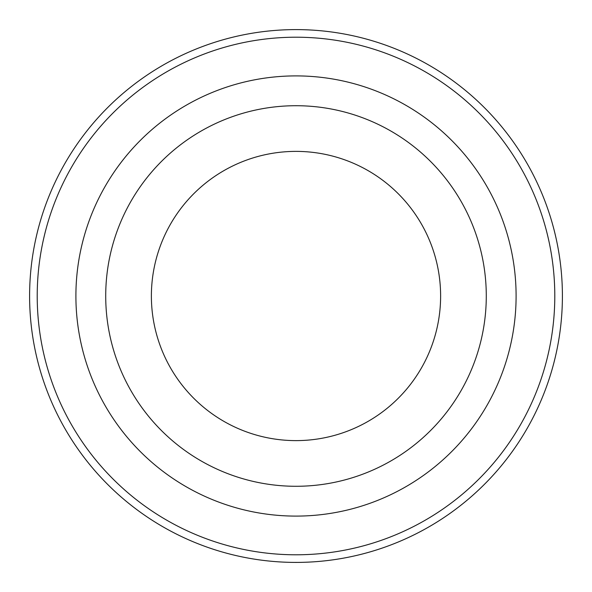<?xml version="1.0" encoding="UTF-8"?>
<svg xmlns="http://www.w3.org/2000/svg" width="592" height="592" viewBox="0 0 592 592"><rect width="100%" height="100%" fill="white"/><g stroke="black" fill="none" stroke-linecap="round" stroke-linejoin="round"><path stroke-width="0.89" d="M440.618 296A144.618 144.618 0 0 0 223.695 170.755A144.618 144.618 0 0 0 223.695 421.245A144.618 144.618 0 0 0 440.618 296M105.716 296A190.284 190.284 0 0 1 391.142 131.209A190.284 190.284 0 0 1 391.142 460.791A190.284 190.284 0 0 1 105.716 296M37.215 296A258.785 258.785 0 0 1 425.396 71.884A258.785 258.785 0 0 1 425.396 520.116A258.785 258.785 0 0 1 37.215 296M29.6 296A266.4 266.4 0 0 1 346.342 34.403A266.4 266.4 0 0 1 543.375 394.879A266.4 266.4 0 0 1 29.6 296M516.098 296A220.098 220.098 0 0 1 185.947 486.609A220.098 220.098 0 0 1 185.947 105.391A220.098 220.098 0 0 1 516.098 296"/></g></svg>
